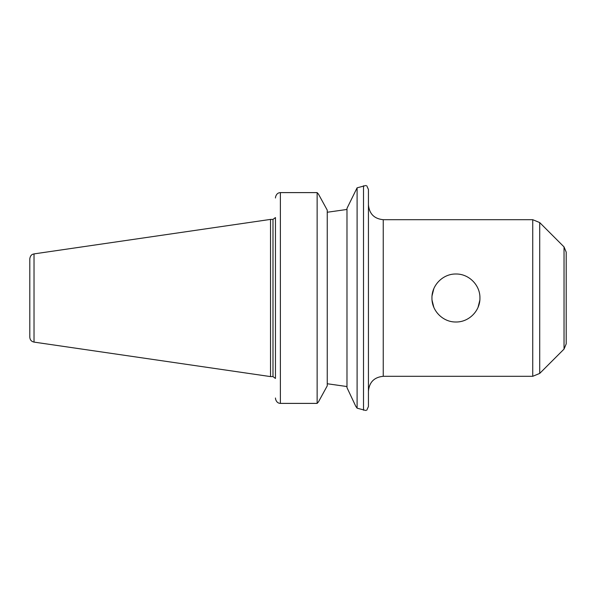 <?xml version="1.0" encoding="UTF-8"?>
<svg xmlns="http://www.w3.org/2000/svg" width="596" height="596" viewBox="0 0 596 596"><rect width="100%" height="100%" fill="white"/><g stroke="black" fill="none" stroke-linecap="round" stroke-linejoin="round"><path stroke-width="0.89" d="M479.936 298C480.205 310.889 468.821 322.265 455.94 321.996C443.059 322.265 431.675 310.889 431.944 298C431.675 285.111 443.059 273.735 455.94 274.004C468.821 273.735 480.205 285.111 479.936 298M432.055 300.22L433.821 307.298M478.059 307.298L479.832 300.213M433.821 288.702L432.055 295.78M275.546 399C276.32 401.823 277.937 403.291 280.388 403.395C277.937 403.291 276.32 401.823 275.546 399L275.456 397.994L275.546 399M275.456 378.408L275.456 217.592M327.249 210.157L324.783 205.642L327.249 210.157L327.249 385.843L318.502 401.816L317.139 403.395L280.388 403.395L280.388 192.605C277.937 192.709 276.32 194.177 275.546 197L275.456 198.006L275.546 197C276.32 194.177 277.937 192.709 280.388 192.605L317.139 192.605L317.139 403.395M324.783 205.642L318.502 194.184L317.139 192.605M355.723 406.189L346.984 387.638L346.984 208.362L357.093 187.822L357.093 408.178L355.723 406.189L357.093 408.178L365.847 410.488C367.009 410.227 367.009 410.227 365.847 410.488C367.009 410.227 367.009 410.227 365.847 410.488M357.093 187.822L365.847 185.512C367.009 185.773 367.009 185.773 365.847 185.512M366.711 185.728L368.44 189.476L368.44 406.524L366.711 410.272M346.984 386.543L327.249 383.75L346.984 386.543M327.249 212.25L346.984 209.457L327.249 212.25M34.024 253.896L270.524 219.403L270.524 376.598L34.024 342.104L34.024 253.896L32.646 254.306C32.832 254.261 30.396 254.738 29.8 258.776L29.8 336.233M29.8 298L29.8 337.224C30.001 339.891 31.409 341.523 34.024 342.104M270.524 219.403L272.99 219.403L272.99 376.598L270.524 376.598M383.243 376.307L383.243 219.693L532.735 219.693L532.735 376.307L383.243 376.307C374.251 377.186 369.319 382.118 368.44 391.11M539.715 373.416L539.715 222.584L564.032 246.9L564.032 349.1L539.715 373.416L532.735 376.307M564.032 246.9L566.2 252.13L566.2 343.87L564.032 349.1M566.2 331.793L566.2 298M363.508 185.781L363.508 410.219M272.99 376.598L275.367 378.408M272.99 219.403L275.367 217.592M383.243 219.693C374.251 218.814 369.319 213.882 368.44 204.89M539.715 222.584L532.735 219.693"/></g></svg>
